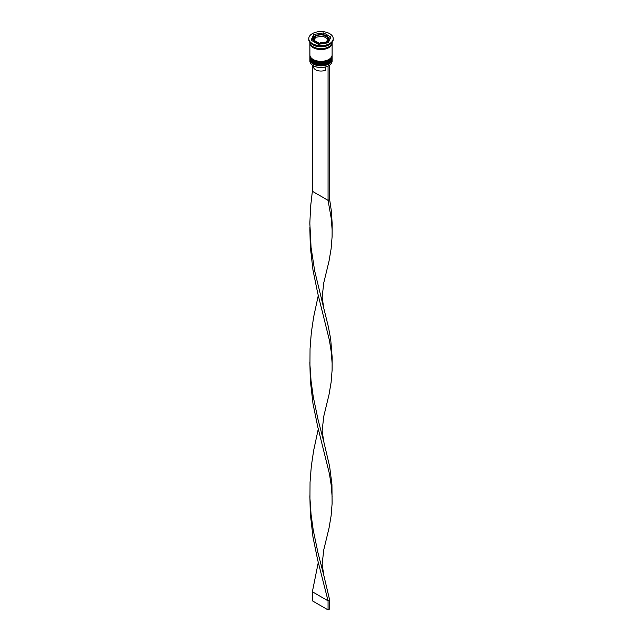 <?xml version="1.0" encoding="UTF-8"?>
<svg xmlns="http://www.w3.org/2000/svg" width="642" height="642" viewBox="0 0 642 642"><rect width="100%" height="100%" fill="white"/><g stroke="black" fill="none" stroke-linecap="round" stroke-linejoin="round"><path stroke-width="0.96" d="M328.423 37.75L322.597 34.491L315.808 35.591L313.577 40.045L319.01 43.183L326.433 42.035L328.423 37.75M327.452 42.918A7.768 4.486 0 0 0 328.768 40.422L328.768 39.154A7.768 4.486 180 0 1 323.969 43.295A7.768 4.486 180 0 1 315.511 42.324A7.768 4.486 180 0 1 313.232 39.154L313.232 40.422A7.768 4.486 0 0 0 313.465 41.505M328.768 65.661A10.874 6.276 180 0 1 328.688 65.701A10.874 6.276 180 0 1 327.861 66.134A10.874 6.276 180 0 1 313.312 65.701L313.152 65.612A11.099 6.404 0 0 0 328.848 65.612A11.099 6.404 0 0 0 332.099 61.078L332.099 59.449A11.099 6.404 180 0 1 325.245 65.372A11.099 6.404 180 0 1 313.152 63.983A11.099 6.404 180 0 1 309.901 59.449A11.099 6.404 180 0 1 309.942 58.92M332.058 58.92A11.099 6.404 180 0 1 332.099 59.449M332.058 56.207A11.099 6.404 180 0 1 332.099 56.737A11.099 6.404 180 0 1 325.245 62.651A11.099 6.404 180 0 1 313.152 61.263A11.099 6.404 180 0 1 309.901 56.737A11.099 6.404 180 0 1 309.942 56.207M308.794 38.608L308.794 39.515A12.206 7.046 0 0 0 312.365 44.499L313.152 44.956A11.099 6.404 0 0 0 328.848 44.956L329.635 44.499A12.206 7.046 0 0 0 333.206 39.515L333.206 38.608A12.206 7.046 0 0 0 329.635 33.625A12.206 7.046 0 0 0 316.329 32.1A12.206 7.046 0 0 0 308.794 38.608A12.206 7.046 0 0 0 312.365 43.592A12.206 7.046 0 0 0 325.671 45.125A12.206 7.046 0 0 0 333.206 38.608M313.152 44.956L312.365 44.499A12.206 7.046 0 0 0 329.635 44.499M309.901 56.737L309.901 57.636A11.099 6.404 0 0 0 313.152 62.17A11.099 6.404 0 0 0 325.245 63.558A11.099 6.404 0 0 0 332.099 57.636L332.099 56.737M309.934 42.685A11.099 6.404 0 0 0 309.901 43.142L309.901 54.923A11.099 6.404 0 0 0 313.152 59.449A11.099 6.404 0 0 0 325.245 60.838A11.099 6.404 0 0 0 332.099 54.923L332.099 43.142A11.099 6.404 0 0 0 332.066 42.685M309.901 43.142A11.099 6.404 0 0 0 313.152 47.669A11.099 6.404 0 0 0 325.245 49.057A11.099 6.404 0 0 0 332.099 43.142M309.909 42.46A11.099 6.404 0 0 0 313.152 46.77A11.099 6.404 0 0 0 325.069 48.198A11.099 6.404 0 0 0 332.091 42.46M313.457 65.781L313.457 66.704A7.543 4.358 0 0 0 315.663 69.777A7.543 4.358 0 0 0 325.494 70.203L325.494 66.985M313.312 65.701L313.152 65.612A11.099 6.404 0 0 1 309.901 61.078L309.901 59.449M314.227 40.157L315.567 37.284L322.99 36.137L322.99 34.612L321.666 34.532L316.891 35.27L315.206 36.241A7.102 4.101 0 0 0 313.93 38.993M318.344 44.33L328.247 42.797L330.903 37.076L323.656 32.894L313.753 34.427L311.097 40.141L318.344 44.33M315.094 36.032L313.753 36.241L311.763 40.526M313.753 36.241L313.753 34.427M323.656 34.668L323.656 32.894M330.237 38.512L328.19 37.324M315.567 37.284L315.567 35.759M327.452 36.899A7.102 4.101 0 0 0 326.024 35.711A7.102 4.101 0 0 0 323.961 34.885L322.99 34.612M322.99 36.137L327.765 38.889M329.45 65.235L327.861 66.134M312.365 65.107L312.365 191.284L328.062 200.344L329.635 199.445L331.457 211.651L332.147 223.625L332.091 236.834L331.103 248.847L329.017 261.15L323.769 282.825L322.14 297.262L323.769 308.16L328.351 326.674L330.678 339.088L332.147 357.121L332.091 370.33L331.103 382.343L329.017 394.645L323.769 416.321L322.14 430.766L323.769 441.656L329.635 466.437L331.954 484.654L332.091 503.826L331.103 515.839L329.017 528.141L323.769 549.817L322.14 564.262L323.769 575.152L329.635 599.933L328.062 600.84L312.365 591.78L318.28 562.48M328.062 66.246L328.062 200.344L331.32 218.882L332.115 229.924M329.635 65.34L329.635 199.445M309.885 228.737L310.255 246.279L312.983 270.097L317.638 292.84L329.386 340.132L331.32 352.386L332.115 363.42M309.885 495.736L310.255 513.271L312.983 537.097L317.638 559.84L328.062 600.84L328.062 609.9L312.365 600.84L312.365 591.78M312.365 191.284L310.543 207.181L309.853 223.312L311.065 247.475L314.676 270.932L323.769 308.16M318.28 428.984L313.649 450.491L311.322 466.18L310.046 482.222L309.958 498.393L311.065 514.467L313.248 530.22L317.999 552.874L323.769 575.152M309.885 362.24L310.255 379.775L312.983 403.601L317.638 426.344L329.386 473.627L331.32 485.882L332.115 496.916M318.28 295.489L313.649 316.996L311.322 332.684L310.046 348.726L309.958 364.897L311.065 380.971L313.248 396.724L317.999 419.378L323.769 441.656M328.062 609.9L329.635 608.993L329.635 599.933M309.901 58.27A11.099 6.404 0 0 0 309.901 58.366A11.099 6.404 0 0 0 313.152 62.892A11.099 6.404 0 0 0 325.245 64.28A11.099 6.404 0 0 0 332.099 58.366A11.099 6.404 0 0 0 332.099 58.27M332.099 58.181A11.099 6.404 180 0 1 325.245 64.104A11.099 6.404 180 0 1 313.152 62.715A11.099 6.404 180 0 1 309.901 58.181L309.901 58.366C310.295 60.725 311.426 62.338 313.288 63.197C319.684 67.249 332.54 64.184 332.099 58.366L332.091 57.9M309.901 55.557A11.099 6.404 0 0 0 309.901 55.645A11.099 6.404 0 0 0 313.152 60.179A11.099 6.404 0 0 0 325.245 61.568A11.099 6.404 0 0 0 332.099 55.645A11.099 6.404 0 0 0 332.099 55.557M332.099 55.461A11.099 6.404 180 0 1 325.245 61.383A11.099 6.404 180 0 1 313.152 59.995A11.099 6.404 180 0 1 309.901 55.461L309.901 55.645C310.295 58.013 311.426 59.618 313.288 60.484C319.684 64.529 332.54 61.463 332.099 55.645L332.091 55.188M328.423 37.838A7.768 4.486 180 0 1 328.768 39.154L326.353 35.679L323.271 34.588M326.794 40.984A7.102 4.101 0 0 0 328.07 38.231M320.334 42.693A7.102 4.101 0 0 0 325.109 41.955M314.548 40.318A7.102 4.101 0 0 0 315.976 41.513A7.102 4.101 0 0 0 318.039 42.34M331.986 43.142A10.986 6.34 180 0 1 325.205 49.001A10.986 6.34 180 0 1 313.232 47.628A10.986 6.34 180 0 1 310.014 43.142M321.666 34.532A7.102 4.101 0 0 0 316.891 35.27M313.232 39.154L315.503 35.759M309.917 227.364L309.917 230.117"/></g></svg>
